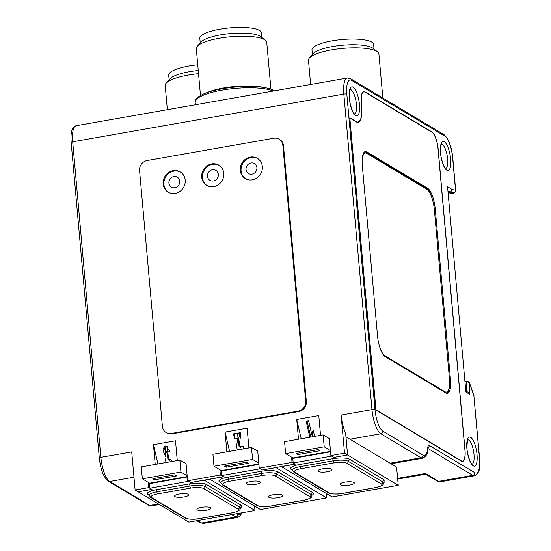 <?xml version="1.0" encoding="UTF-8"?>
<svg xmlns="http://www.w3.org/2000/svg" width="551" height="551" viewBox="0 0 551 551"><rect width="100%" height="100%" fill="white"/><g stroke="black" fill="none" stroke-linecap="round" stroke-linejoin="round"><path stroke-width="0.83" d="M250.884 481.429A7.073 1.763 174.9 0 0 246.269 483.509A7.073 1.763 174.9 0 0 255.747 484.336A7.073 1.763 174.9 0 0 260.354 482.256A7.073 1.763 174.9 0 0 250.884 481.429M273.172 494.764A7.073 1.763 174.9 0 0 268.557 496.85A7.073 1.763 174.9 0 0 278.035 497.677A7.073 1.763 174.9 0 0 282.649 495.59A7.073 1.763 174.9 0 0 273.172 494.764M180.597 172.174A11.785 10.8 -59.1 0 0 169.033 173.248A11.785 10.8 -59.1 0 0 163.909 184.44A11.785 10.8 -59.1 0 0 168.51 192.382M163.151 183.986A11.785 10.8 -59.1 0 0 168.124 192.161A11.785 10.8 -59.1 0 0 179.881 191.445A11.785 10.8 -59.1 0 0 185.198 180.108A11.785 10.8 -59.1 0 0 180.225 171.933A11.785 10.8 -59.1 0 0 168.461 172.656A11.785 10.8 -59.1 0 0 163.151 183.986M219.174 165.383A11.785 10.8 -59.1 0 0 207.603 166.464A11.785 10.8 -59.1 0 0 202.486 177.656A11.785 10.8 -59.1 0 0 207.08 185.597M201.728 177.202A11.785 10.8 -59.1 0 0 206.694 185.377A11.785 10.8 -59.1 0 0 218.458 184.661A11.785 10.8 -59.1 0 0 223.768 173.324A11.785 10.8 -59.1 0 0 218.802 165.148A11.785 10.8 -59.1 0 0 207.038 165.872A11.785 10.8 -59.1 0 0 201.728 177.202M257.751 158.598A11.785 10.8 -59.1 0 0 246.18 159.68A11.785 10.8 -59.1 0 0 241.062 170.872A11.785 10.8 -59.1 0 0 245.656 178.813M240.305 170.417A11.785 10.8 -59.1 0 0 245.271 178.593A11.785 10.8 -59.1 0 0 257.035 177.87A11.785 10.8 -59.1 0 0 262.345 166.54A11.785 10.8 -59.1 0 0 257.372 158.364A11.785 10.8 -59.1 0 0 245.615 159.087A11.785 10.8 -59.1 0 0 240.305 170.417M179.24 494.027A7.073 1.763 174.9 0 0 174.633 496.114A7.073 1.763 174.9 0 0 184.103 496.94A7.073 1.763 174.9 0 0 188.718 494.853A7.073 1.763 174.9 0 0 179.24 494.027M201.535 507.368A7.073 1.763 174.9 0 0 196.921 509.448A7.073 1.763 174.9 0 0 206.398 510.274A7.073 1.763 174.9 0 0 211.005 508.194A7.073 1.763 174.9 0 0 201.535 507.368M200.481 95.488L196.301 48.64A35.36 8.802 -5.1 0 1 197.286 46.284L201.184 41.917A30.939 7.7 -5.1 0 1 229.374 33.659A30.939 7.7 -5.1 0 1 260.072 36.146A30.939 7.7 -5.1 0 1 260.747 36.6L265.362 40.202A35.36 8.802 -5.1 0 1 266.746 42.351L270.927 89.2M197.286 46.284A35.36 8.802 -5.1 0 1 229.505 36.848A35.36 8.802 -5.1 0 1 264.59 39.679A35.36 8.802 -5.1 0 1 265.362 40.202M200.233 42.978L199.82 38.294A30.939 7.7 -5.1 0 1 224.898 28.432A30.939 7.7 -5.1 0 1 259.569 30.457A30.939 7.7 -5.1 0 1 261.45 32.798L261.87 37.482M207.031 92.623A35.36 8.802 -5.1 0 1 263.97 87.54M169.123 79.833L168.709 75.15A30.939 7.7 -5.1 0 1 197.747 64.832M167.352 109.697L165.19 85.488A35.36 8.802 -5.1 0 1 166.175 83.132L170.073 78.772A30.939 7.7 -5.1 0 1 198.257 70.514M166.175 83.132A35.36 8.802 -5.1 0 1 198.539 73.682M310.633 84.496L308.47 60.286A35.36 8.802 -5.1 0 1 309.455 57.931L313.354 53.564A30.939 7.7 -5.1 0 1 341.544 45.313A30.939 7.7 -5.1 0 1 372.242 47.792A30.939 7.7 -5.1 0 1 372.917 48.254L377.525 51.856A35.36 8.802 -5.1 0 1 378.909 54.005L382.842 98.023M309.455 57.931A35.36 8.802 -5.1 0 1 341.675 48.495A35.36 8.802 -5.1 0 1 376.753 51.326A35.36 8.802 -5.1 0 1 377.525 51.856M312.403 54.632L311.983 49.948A30.939 7.7 -5.1 0 1 337.06 40.078A30.939 7.7 -5.1 0 1 371.732 42.103A30.939 7.7 -5.1 0 1 373.619 44.445L374.039 49.129M344.809 482.159A7.073 1.763 174.9 0 0 340.201 484.246A7.073 1.763 174.9 0 0 349.678 485.073A7.073 1.763 174.9 0 0 354.286 482.986A7.073 1.763 174.9 0 0 344.809 482.159M322.521 468.825A7.073 1.763 174.9 0 0 317.906 470.912A7.073 1.763 174.9 0 0 327.384 471.739A7.073 1.763 174.9 0 0 331.998 469.652A7.073 1.763 174.9 0 0 322.521 468.825M256.904 167.614A5.799 5.317 -59.1 0 0 250.974 162.972A5.799 5.317 -59.1 0 0 246.049 169.522A5.799 5.317 -59.1 0 0 251.972 174.164A5.799 5.317 -59.1 0 0 256.904 167.614M218.327 174.398A5.799 5.317 -59.1 0 0 212.404 169.756A5.799 5.317 -59.1 0 0 207.472 176.306A5.799 5.317 -59.1 0 0 213.402 180.955A5.799 5.317 -59.1 0 0 218.327 174.398M168.902 183.097A5.799 5.317 -59.1 0 0 174.825 187.739A5.799 5.317 -59.1 0 0 179.75 181.183A5.799 5.317 -59.1 0 0 173.827 176.54A5.799 5.317 -59.1 0 0 168.902 183.097M305.674 401.162L306.335 401.555L283.496 145.719A8.837 8.1 -59.1 0 0 279.77 139.582L279.116 139.189A8.837 8.1 120.9 0 1 282.842 145.319L305.674 401.162A8.837 8.1 120.9 0 1 298.167 411.142L171.423 433.437A8.837 8.1 120.9 0 1 166.12 432.494A8.837 8.1 120.9 0 1 162.393 426.364L139.561 170.528A8.837 8.1 120.9 0 1 147.069 160.541L273.813 138.246A8.837 8.1 120.9 0 1 279.116 139.189M425.613 474.156L425.462 473.474L438.63 481.354A2.356 2.163 120.9 0 1 437.218 481.099L425.613 474.156M314.318 435.09L313.202 430.283L311.535 433.472L308.56 420.675L306.101 421.109L309.848 437.225M308.615 420.909L307.086 421.178L310.179 434.484L312.19 434.133L312.341 431.254M312.424 436.778L312.19 434.133M310.413 437.129L310.179 434.484M167.47 454.63L167.952 460.044L168.881 458.59L167.993 454.251L165.569 451.269L167.704 452.309L167.167 446.344M165.114 446.152L164.136 446.324M167.704 452.309L169.894 451.117L165.844 445.855L163.075 450.952L165.975 457.337L165.376 450.608L163.275 447.935M165.975 457.337L165.534 460.016L166.071 462.516M171.946 460.98L171.843 460.037L169.364 459.486L169.536 460.732M237.577 433.403L239.871 432.996L238.466 440.063L239.072 446.785L240.635 435.235L240.27 432.687L233.431 433.892L234.568 438.775L238.004 438.176L236.469 446.09L237.364 449.981M155.224 464.424L153.46 444.678L175.5 440.8L177.264 460.553M153.46 444.678L157.937 463.949M301.218 438.748L296.734 419.476L298.497 439.223M320.544 435.345L318.781 415.599L296.734 419.476M243.57 448.418L243.232 446.152L240.718 446.131L240.918 447.591L239.065 446.785M229.574 451.352L225.097 432.074L226.86 451.827M248.9 447.949L247.137 428.196L225.097 432.074M234.568 438.775L234.12 433.768M238.004 438.176L237.557 433.162M455.532 190.136L452.619 157.496A18.273 5.737 80 0 0 444.76 136.111L351.545 80.336A18.273 5.737 80 0 0 346.834 94.207L374.997 409.737A18.273 5.737 80 0 0 382.849 431.123L422.961 455.119A18.273 5.737 80 0 0 427.796 447.584A5.303 1.667 -100 0 1 429.201 445.401L474.797 472.682A18.273 5.737 80 0 0 479.508 458.818L473.853 395.487L469.493 383.4L469.796 394.344L465.87 391.995L447.557 186.755L452.357 189.627L455.532 190.136L455.732 190.942L454.306 192.953L448.328 194.007M329.367 438.617L330.882 455.56L344.52 453.163L341.124 415.068L371.98 409.641L343.824 94.104L72.691 141.8L100.854 457.33L131.717 451.903L135.112 489.997L148.749 487.594L151.78 489.302M148.288 482.366L148.749 487.594M223.424 476.698L190.639 482.58L187.602 480.761L186.08 463.708L179.86 460.092L141.29 466.876L142.351 478.819L149.652 483.179L187.23 476.574M187.602 480.761L220.393 474.996L223.43 476.815M219.925 469.762L220.393 474.996M295.06 464.1L262.283 469.982L259.245 468.157L257.723 451.104L251.504 447.495L212.927 454.279L213.995 466.215L221.288 470.582L258.867 463.97M259.245 468.157L292.03 462.392L295.074 464.211M291.562 457.165L292.03 462.392M306.335 401.555A8.837 8.1 120.9 0 1 298.828 411.535L172.077 433.83A8.837 8.1 120.9 0 1 166.781 432.886L166.12 432.494M461.297 461.104L375.885 409.999L349.802 117.776L356.187 121.592A20.924 6.571 80 0 0 358.012 122.019A20.924 6.571 80 0 0 361.58 105.716L361.325 102.872A14.436 4.532 -100 0 1 363.791 91.624A14.436 4.532 -100 0 1 365.044 91.914L431.922 131.923A14.436 4.532 -100 0 1 438.128 148.825L465.016 450.146A14.436 4.532 -100 0 1 462.558 461.394A14.436 4.532 -100 0 1 461.297 461.104M330.51 451.372L292.925 457.977L285.632 453.618L284.571 441.675L323.141 434.891L324.208 446.827L285.632 453.618M292.829 458.432L292.781 457.888M330.545 451.799L292.795 458.439L293.201 462.985L331.771 456.09M345.938 436.798L396.617 467.11L398.242 485.3L332.115 496.933L281.451 466.607M331.778 456.2L333.796 457.302M293.201 462.985L295.226 464.197L281.451 466.621M345.959 436.798L347.585 454.988L398.242 485.3M330.882 455.56L333.92 457.378L347.564 454.981L333.803 457.413M154.673 479.79L176.713 475.912L174.894 474.817L152.847 478.695L154.673 479.79L154.549 478.399M187.154 475.761L180.928 472.035L142.351 478.819M179.86 460.092L180.928 472.035M297.953 454.589L319.993 450.711L318.168 449.616L296.128 453.494L297.953 454.589L297.829 453.197M329.222 438.527L323.141 434.891M330.435 450.553L324.208 446.827M226.309 467.186L248.356 463.308L246.531 462.22L224.491 466.098L226.309 467.186L226.185 465.795M258.798 463.157L252.572 459.431L213.995 466.215M251.504 447.495L252.572 459.431M469.493 383.4L467.964 381.444L465.051 381.347M469.796 394.344L468.267 392.388L465.912 390.976M465.87 391.995L447.557 186.755M469.514 383.413L469.424 382.704L467.964 381.444M473.853 395.487L479.652 458.997A2.356 0.585 -5.1 0 0 479.508 458.818M326.199 493.4L326.605 497.904L260.471 509.537L209.814 479.212M258.908 464.397L221.158 471.043L221.564 475.589L260.141 468.805L262.166 470.017L275.941 467.592L326.605 497.904M221.564 475.589L223.589 476.801L209.814 479.225M357.723 122.067A21.213 6.66 -100 0 1 357.351 122.315M379.556 346.565A17.68 5.551 80 0 0 384.873 355.801L384.322 355.898A17.68 5.551 -100 0 1 384.061 355.726M444.857 391.685A17.68 5.551 80 0 0 446.393 392.043L445.842 392.14A17.68 5.551 -100 0 1 444.306 391.782L444.857 391.685L384.873 355.801M446.393 392.043A17.68 5.551 80 0 0 449.409 378.268L434.395 209.986A17.68 5.551 80 0 0 426.791 189.289L366.808 153.405A17.68 5.551 80 0 0 365.272 153.047A17.68 5.551 80 0 0 362.11 160.947M362.833 154.879A17.68 5.551 -100 0 1 364.721 153.144L365.272 153.047M444.306 391.782L384.322 355.898M446.889 393.338A17.68 5.551 80 0 0 449.554 384.143M432.108 198.525A17.68 5.551 80 0 0 426.543 188.497L365.754 152.117A17.68 5.551 80 0 0 364.776 151.752M449.52 379.722L450.47 379.549A17.68 5.551 -100 0 1 447.453 393.324A17.68 5.551 -100 0 1 445.911 392.973L385.121 356.593A17.68 5.551 -100 0 1 377.518 335.903L362.296 165.341A17.68 5.551 -100 0 1 365.313 151.566A17.68 5.551 -100 0 1 366.856 151.924L365.754 152.117M450.47 379.549L435.249 208.994L434.312 209.16M426.543 188.497L427.645 188.297A17.68 5.551 -100 0 1 435.249 208.994M427.645 188.297L366.856 151.924M349.837 118.134L375.961 409.779L461.27 460.822A14.147 4.442 80 0 0 462.503 461.104A14.147 4.442 80 0 0 464.92 450.084L438.024 148.763A14.147 4.442 80 0 0 431.943 132.212L365.072 92.196A14.147 4.442 -100 0 0 363.839 91.914L362.944 92.072M349.926 118.121L356.215 121.881A21.213 6.66 80 0 0 358.06 122.308A21.213 6.66 80 0 0 361.683 105.778L361.428 102.934A14.147 4.442 -100 0 1 363.839 91.914M187.264 477.001L149.521 483.64L149.92 488.193L188.49 481.292M254.562 505.997L254.961 510.508L188.835 522.134L138.17 491.823L151.794 489.412M204.304 480.176L254.961 510.508M204.304 480.197L190.515 482.504M188.497 481.402L190.522 482.614M149.92 488.193L151.952 489.405L138.17 491.823M221.192 471.036L221.144 470.492M344.52 453.163L347.564 454.981L345.622 433.217A20.628 6.474 -100 0 1 341.124 415.068M149.548 483.633L149.5 483.096M135.112 489.997L138.149 491.816M452.357 189.627L450.415 192.327L448.211 192.719M273.262 91.067A41.256 10.269 174.9 0 0 226.633 89.441A41.256 10.269 174.9 0 0 195.178 102.321C195.681 99.579 194.71 98.712 202.575 94.414C208.113 91.879 215.544 89.868 224.863 88.374C244.41 85.233 266.87 86.052 274.095 90.639L274.446 90.86M472.138 464.121A12.377 3.885 80 0 0 473.777 452.557A12.377 3.885 80 0 0 468.687 440.056A12.377 3.885 80 0 0 467.854 439.788M354.562 113.919A12.377 3.885 80 0 0 356.208 102.362A12.377 3.885 80 0 0 351.118 89.861A12.377 3.885 80 0 0 350.284 89.593M355.657 115.627A14.732 4.628 -100 0 1 349.32 98.381A14.732 4.628 -100 0 1 353.115 87.196A14.732 4.628 -100 0 1 359.452 104.442A14.732 4.628 -100 0 1 355.657 115.627M473.226 465.822A14.732 4.628 -100 0 1 466.89 448.576A14.732 4.628 -100 0 1 470.692 437.398A14.732 4.628 -100 0 1 477.028 454.637A14.732 4.628 -100 0 1 473.226 465.822M445.752 168.482A12.377 3.885 80 0 0 447.391 156.925A12.377 3.885 80 0 0 442.301 144.424A12.377 3.885 80 0 0 441.468 144.155M446.84 170.183A14.732 4.628 -100 0 1 440.511 152.944A14.732 4.628 -100 0 1 444.306 141.759A14.732 4.628 -100 0 1 450.642 159.005A14.732 4.628 -100 0 1 446.84 170.183M282.842 145.319L283.496 145.719M236.744 513.711L237.839 514.358A2.356 2.163 120.9 0 1 235.835 517.024L231.764 514.586M237.633 517.437A20.628 6.474 -100 0 1 235.835 517.024L201.666 523.037A20.628 6.474 80 0 0 203.464 523.45L237.633 517.437L240.146 516.032L241.917 512.802M237.839 514.358A18.273 5.737 80 0 0 241.393 512.891M397.622 478.371L425.462 473.474M431.571 131.985L431.922 131.923M365.044 91.914L364.631 91.989M300.922 468.701A10.021 2.493 174.9 0 0 294.999 472.414L329.45 493.021A10.021 2.493 174.9 0 0 342.261 493.434L375.327 487.621A10.021 2.493 174.9 0 0 381.251 483.909L346.799 463.301A10.021 2.493 174.9 0 0 333.989 462.888L300.922 468.701A1.77 0.558 -100 0 1 300.164 466.635L333.231 460.815A1.77 0.558 80 0 0 332.467 458.749A13.555 3.375 -5.1 0 1 349.802 459.307L384.254 479.921A13.555 3.375 -5.1 0 1 383.468 482.759M292.491 470.244L291.389 469.583A13.555 3.375 -5.1 0 1 299.4 464.562L332.467 458.749M356.187 121.592L355.836 121.654M299.4 464.562A1.77 0.558 -100 0 1 300.164 466.635A11.785 2.934 -5.1 0 0 292.478 470.106L292.45 469.769M438.63 481.354A20.628 6.474 80 0 0 440.428 481.767L474.597 475.761A20.628 6.474 -100 0 1 472.799 475.341L438.63 481.354M466.69 391.444L466.408 381.106M427.92 448.493L472.799 475.341A2.356 2.163 -59.1 0 0 474.797 472.682M427.975 447.77A2.356 2.163 -59.1 0 0 429.201 445.401M197.595 520.599L201.666 523.037A2.356 2.163 120.9 0 1 200.254 522.782L196.824 520.729M220.855 482.841L219.753 482.18A13.555 3.375 -5.1 0 1 227.763 477.166L260.83 471.346A13.555 3.375 -5.1 0 1 278.165 471.911L312.61 492.518A13.555 3.375 -5.1 0 1 311.825 495.363M460.925 460.884L461.27 460.822M149.211 495.445L148.109 494.784A13.555 3.375 -5.1 0 1 156.126 489.763L189.186 483.95A13.555 3.375 -5.1 0 1 206.522 484.508L240.973 505.122A13.555 3.375 -5.1 0 1 240.188 507.96M156.126 489.763A1.77 0.558 -100 0 1 156.883 491.836L189.95 486.016A1.77 0.558 80 0 0 189.186 483.95M203.519 488.503A1.77 1.619 -59.1 0 0 205.02 486.505L239.471 507.12A1.77 1.619 120.9 0 1 237.97 509.117L203.519 488.503A10.021 2.493 174.9 0 0 190.708 488.09A1.77 0.558 -100 0 1 189.95 486.016A11.785 2.934 -5.1 0 1 205.02 486.505A1.77 1.619 120.9 0 1 206.522 484.508M149.169 494.97L149.197 495.308A11.785 2.934 -5.1 0 1 156.883 491.836A1.77 0.558 -100 0 0 157.641 493.903A10.021 2.493 174.9 0 0 151.718 497.615L186.169 518.222A10.021 2.493 174.9 0 0 198.98 518.636L232.047 512.823A10.021 2.493 174.9 0 0 237.97 509.117M148.109 494.784A1.77 1.619 120.9 0 1 149.059 494.915M232.336 512.774A1.77 0.558 -100 0 1 232.198 512.857C238.239 511.5 240.904 509.882 240.188 508.008A11.785 2.934 -5.1 0 0 239.471 507.12A1.77 1.619 120.9 0 1 240.973 505.122M199.269 518.587A1.77 0.558 -100 0 1 199.138 518.677C194.324 519.855 185.99 519.097 185.108 518.036A1.77 1.619 -59.1 0 0 186.169 518.222M151.718 497.615A1.77 1.619 120.9 0 1 150.664 497.422L185.108 518.036M232.047 512.823A1.77 0.558 -100 0 0 232.198 512.857L199.138 518.677A1.77 0.558 -100 0 1 198.98 518.636M190.708 488.09L157.641 493.903M333.989 462.888A1.77 0.558 -100 0 1 333.231 460.815A11.785 2.934 -5.1 0 1 348.301 461.304A1.77 1.619 120.9 0 1 349.802 459.307M291.389 469.583A1.77 1.619 120.9 0 1 292.34 469.714M346.799 463.301A1.77 1.619 -59.1 0 0 348.301 461.304L382.752 481.918A1.77 1.619 120.9 0 1 384.254 479.921M381.251 483.909A1.77 1.619 120.9 0 0 382.752 481.918A11.785 2.934 -5.1 0 1 383.468 482.807L383.386 482.518M342.55 493.386A1.77 0.558 -100 0 1 342.419 493.476C337.605 494.653 329.264 493.889 328.389 492.835A1.77 1.619 -59.1 0 0 329.45 493.021M294.999 472.414A1.77 1.619 120.9 0 1 293.938 472.221L328.389 492.835M375.327 487.621A1.77 0.558 -100 0 0 375.479 487.656L342.419 493.476A1.77 0.558 -100 0 1 342.261 493.434M133.969 477.207L109.725 481.471L149.831 505.474L158.447 503.951M390.094 463.205L420.957 457.778L380.851 433.782L349.988 439.209M100.854 457.33A20.628 6.474 80 0 0 109.725 481.471A2.356 2.163 120.9 0 1 108.306 481.223C103.574 477.297 100.578 469.562 99.318 458.026A2.356 0.585 174.9 0 1 100.854 457.33M151.628 505.887L148.419 505.219A2.356 2.163 120.9 0 0 149.831 505.474A20.628 6.474 80 0 0 151.628 505.887L159.391 504.523M427.796 447.584A2.356 1.357 -176.6 0 1 427.948 448.115C428.306 452.798 426.577 456.159 422.755 458.198A20.628 6.474 -100 0 1 420.957 457.778A2.356 2.163 -59.1 0 0 422.961 455.119M382.849 431.123A2.356 2.163 -59.1 0 1 380.851 433.782A20.628 6.474 -100 0 1 371.98 409.641A2.356 0.585 -5.1 0 1 374.997 409.737M444.76 136.111A2.356 2.163 120.9 0 0 443.769 134.478L350.553 78.703L347.344 78.035A20.628 6.474 -100 0 0 343.824 94.104A2.356 0.585 -5.1 0 1 346.834 94.207M347.344 78.035L76.21 125.724A20.628 6.474 80 0 0 72.691 141.8A2.356 0.585 174.9 0 0 71.155 142.495L99.318 458.026M298.167 411.142L298.828 411.535M171.423 433.437L172.077 433.83M452.619 157.496A2.356 0.585 -5.1 0 1 452.757 157.676L455.732 190.942M350.553 78.703A2.356 2.163 120.9 0 1 351.545 80.336M454.306 192.953L450.415 192.327L448.053 190.915M227.763 477.166A1.77 0.558 -100 0 1 228.52 479.232L261.587 473.419A1.77 0.558 80 0 0 260.83 471.346M275.163 475.899A1.77 1.619 -59.1 0 0 276.664 473.901L311.108 494.516A1.77 1.619 120.9 0 1 309.614 496.513L275.163 475.899A10.021 2.493 174.9 0 0 262.345 475.485A1.77 0.558 -100 0 1 261.587 473.419A11.785 2.934 -5.1 0 1 276.664 473.901A1.77 1.619 120.9 0 1 278.165 471.911M220.806 482.373L220.834 482.704A11.785 2.934 -5.1 0 1 228.52 479.232A1.77 0.558 -100 0 0 229.285 481.305A10.021 2.493 174.9 0 0 223.362 485.011L257.813 505.625A10.021 2.493 174.9 0 0 270.624 506.038L303.691 500.218A10.021 2.493 174.9 0 0 309.614 496.513M219.753 482.18A1.77 1.619 120.9 0 1 220.703 482.311M303.973 500.17A1.77 0.558 -100 0 1 303.842 500.26C309.876 498.896 312.541 497.284 311.832 495.404A11.785 2.934 -5.1 0 0 311.108 494.516A1.77 1.619 120.9 0 1 312.61 492.518M270.913 505.99A1.77 0.558 -100 0 1 270.775 506.073C265.961 507.257 257.627 506.493 256.752 505.439A1.77 1.619 -59.1 0 0 257.813 505.625M223.362 485.011A1.77 1.619 120.9 0 1 222.301 484.825L256.752 505.439M303.691 500.218A1.77 0.558 -100 0 0 303.842 500.26L270.775 506.073A1.77 0.558 -100 0 1 270.624 506.038M262.345 475.485L229.285 481.305M350.037 89.613L350.374 89.469C350.119 87.981 349.775 90.495 349.355 97.004C349.41 103.932 352.943 113.299 354.658 113.988L354.327 113.988M467.613 439.808L467.951 439.664C467.689 438.176 467.351 440.69 466.931 447.198C466.979 454.127 470.513 463.494 472.235 464.183L471.897 464.183M441.227 144.169L441.565 144.025C441.31 142.544 440.965 145.058 440.545 151.566C440.593 158.488 444.127 167.862 445.849 168.551L445.511 168.551M425.641 474.17L397.684 479.088M165.569 451.269L165.093 445.911M169.426 459.5L169.522 460.629M240.594 434.863L240.629 435.235M240.911 447.515L240.787 446.131M358.012 122.019L356.917 122.212M437.218 481.099L440.428 481.767M469.424 382.704L473.97 395.363M474.597 475.761C479.26 473.254 480.94 467.668 479.652 458.997M461.607 461.263L462.503 461.104M149.197 495.308L150.664 497.422M292.478 470.106L293.938 472.221M375.479 487.656C381.519 486.299 384.178 484.68 383.468 482.807M422.755 458.198L391.045 463.777M148.419 505.219L108.306 481.223M427.948 448.115L428.086 447.247L427.803 447.598M200.254 522.782L203.464 523.45M71.155 142.495C70.583 134.375 71.63 131.255 71.871 130.553C72.188 128.369 73.634 126.758 76.21 125.724M443.769 134.478C448.5 138.404 451.503 146.139 452.757 157.676M195.391 104.766L195.178 102.321M220.834 482.704L222.301 484.825"/></g></svg>
